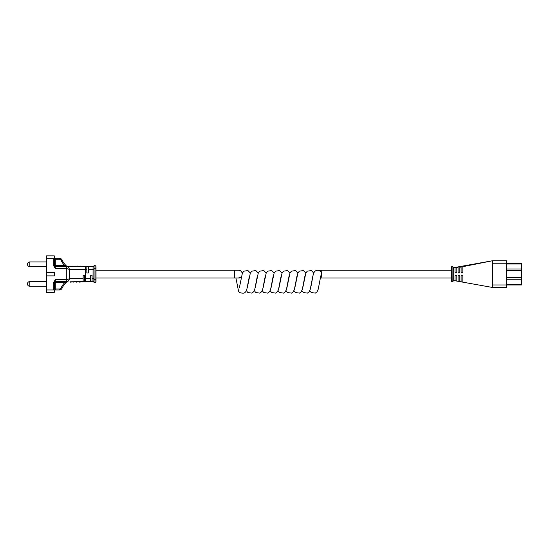 <?xml version="1.0" encoding="UTF-8"?>
<svg xmlns="http://www.w3.org/2000/svg" width="549" height="549" viewBox="0 0 549 549"><rect width="100%" height="100%" fill="white"/><g stroke="black" fill="none" stroke-linecap="round" stroke-linejoin="round"><path stroke-width="0.82" d="M453.749 279.05L453.707 277.972M453.728 269.765L453.755 268.612M453.755 268.578L453.749 279.736M452.85 266.773L453.749 268.482M452.904 267.72L452.85 266.711L451.587 266.711L451.587 281.507L452.85 281.507L452.904 267.72M455.052 268.221L455.052 267.548L456.816 267.219L456.816 272.201C456.219 273.333 455.629 273.333 455.052 272.201L455.052 268.221M458.072 267.617L458.072 266.986L459.836 266.663L459.836 272.201C459.239 273.34 458.655 273.34 458.072 272.201L458.072 267.617L456.816 267.871M461.091 267.013L461.091 266.43L462.855 266.107L462.855 272.201C462.265 273.34 461.675 273.34 461.091 272.201L461.091 267.013L459.836 267.267M492.604 287.484L492.604 284.972L506.446 284.972L506.446 287.484L492.604 287.484L453.707 280.525L452.85 281.507M492.604 263.246L492.604 260.734L506.446 260.734L506.446 263.246L492.604 263.246L492.604 284.972M461.091 281.788L461.091 276.037C461.675 274.905 462.258 274.905 462.855 276.037L462.855 282.111L461.091 281.788M455.052 280.669L455.052 276.037C455.629 274.905 456.219 274.905 456.816 276.037L456.816 280.999L455.052 280.669M458.072 281.232L458.072 276.037C458.648 274.905 459.239 274.905 459.836 276.037L459.836 281.555L458.072 281.232M506.446 263.246L521.55 263.246L506.446 263.246L506.446 284.972L521.55 284.972L521.55 284.204L506.446 284.204M506.446 260.734L492.604 260.734L462.855 266.663M521.55 263.246L521.55 284.204M46.473 261.921L29.824 261.921A2.374 2.374 0 0 0 27.45 264.295A2.374 2.374 0 0 0 29.824 266.677L46.473 266.677M46.473 286.297L29.824 286.297A2.374 2.374 0 0 1 27.45 283.922A2.374 2.374 0 0 1 29.824 281.541L46.473 281.541M46.576 275.893L46.576 272.325M46.473 289.961L46.473 292.343L54.303 292.343L54.303 289.961L46.473 289.961L46.473 275.893L54.303 275.893L54.303 272.325L46.473 272.325L46.473 255.875L54.303 255.875L54.303 258.256L55.291 258.256L46.473 258.256M64.658 266.581L64.658 265.586A19.524 19.524 0 0 1 61.138 260.391A1.983 1.983 0 0 0 59.34 259.245L55.291 259.245L55.291 265.586L64.658 265.586L66.903 266.347A18.529 18.529 0 0 1 62.037 259.972A2.971 2.971 0 0 0 59.34 258.256L55.291 258.256L59.34 258.256A2.971 2.971 0 0 1 62.037 259.972A18.529 18.529 0 0 0 66.903 266.347A0.988 0.988 0 0 0 67.541 266.581L86.852 266.581L86.852 269.552L69.291 269.552L69.291 278.666L83.139 278.666L83.139 275.2L84.628 275.2L84.628 278.666L85.472 278.666L85.472 266.581M54.303 265.586L54.303 259.245L54.303 265.606L55.291 268.653L55.291 265.586L54.303 265.586A0.988 0.988 0 0 0 55.291 266.581L66.752 266.581A2.971 2.539 90 0 1 69.291 269.552A2.971 0.885 10.9 0 0 66.752 268.653L55.291 268.653L53.315 265.119L53.315 258.256L54.303 258.256M94.037 268.66L94.037 282.529A0.988 0.988 0 0 0 93.055 281.637L90.571 281.637L90.571 275.2L92.06 275.2L92.06 278.666L93.049 278.666L93.049 266.649A0.988 0.968 0 0 0 94.037 265.689L94.037 268.66L96.02 268.66L96.02 279.558L96.02 277.972L234.656 277.972L234.656 270.245L96.02 270.245L96.02 266.677A0.988 0.988 0 0 0 95.032 265.689L94.037 265.689A0.988 0.988 0 0 1 93.055 266.581L86.852 266.581M73.333 282.138L74.733 281.637L84.628 281.637L84.628 278.666L84.628 281.637L85.472 281.637L85.472 278.666L90.571 278.666M83.139 278.666L83.139 281.637L69.97 281.802M71.397 281.802L73.141 281.973M90.571 281.637L85.472 281.637M66.752 281.637A2.971 2.539 -90 0 0 69.291 278.666A2.971 0.885 -10.9 0 1 66.752 279.565L66.752 281.637L55.291 281.637A0.988 0.988 0 0 0 54.303 282.632L54.303 282.632A0.988 0.988 0 0 1 55.291 281.637L55.291 279.565L66.752 279.565L66.752 266.581M54.303 282.611A0.988 0.494 180 0 1 53.315 283.099L55.291 279.565L54.303 282.611L54.303 288.973L53.315 289.961L55.291 289.961L55.291 288.973L59.34 288.973A1.983 1.983 0 0 0 61.138 287.827A19.524 19.524 0 0 1 64.658 282.632L64.658 281.637M46.473 272.325L46.473 275.893M94.037 279.558L96.02 279.558L96.02 281.541A0.988 0.988 0 0 1 95.032 282.529L95.032 265.689A0.988 0.988 0 0 1 96.02 266.677M88.341 266.581L88.341 273.018L86.852 273.018L86.852 269.552M65.105 282.481L66.903 281.87A18.529 18.529 0 0 0 62.037 288.246A2.971 2.971 0 0 1 59.34 289.961L55.291 289.961M92.06 281.637L92.06 278.666M94.037 278.666L93.049 278.666L93.049 281.568A0.988 0.968 180 0 1 94.037 282.529L95.032 282.529A0.988 0.988 0 0 0 96.02 281.541M66.45 282.028L65.379 282.385M66.903 281.87A0.988 0.988 0 0 1 67.541 281.637A0.988 0.988 0 0 0 66.903 281.87A18.529 18.529 0 0 0 62.037 288.246A2.971 2.971 0 0 1 59.34 289.961L59.34 288.973M53.315 283.099L53.315 289.961A0.988 0.988 0 0 0 54.303 288.973L55.291 288.973L55.291 281.637M53.315 258.256A0.988 0.988 0 0 1 54.303 259.245A0.988 0.988 0 0 0 53.315 258.256L54.227 258.867M54.303 265.606A0.988 0.494 180 0 0 53.315 265.119M70.19 282.138L71.171 282.138L69.998 281.973M76.476 282.138L77.677 281.802L76.057 281.637M80.792 281.973L79.612 282.138L80.82 281.802L79.193 281.637M70.19 266.08L71.397 266.416L69.771 266.581L71.59 266.581M81.012 266.581L80.593 266.08L79.42 266.244L80.82 266.416L79.392 266.416M77.876 266.581L77.45 266.08L76.277 266.244L77.677 266.416L76.249 266.416M74.506 266.244L73.106 266.416M242.349 273.251A3.864 3.809 -90 0 0 238.637 270.245L234.656 270.245M315.304 271.062A3.864 3.781 90 0 1 318.324 270.307L317.727 270.245M310.768 287.477L311.887 281.836C313.232 273.628 313.699 270.993 316.993 270.314L318.324 270.307C317.562 269.779 322.332 271.693 321.412 274.088L320.664 276.435M238.506 277.972L241.409 276.778M241.395 276.868A3.864 3.829 180 0 1 238.094 277.972M521.55 270.712L506.446 270.712M521.55 268.983L506.446 268.983M521.55 277.506L506.446 277.506M521.55 279.235L506.446 279.235M521.55 264.014L506.446 264.014M29.824 266.677L29.824 261.921M94.037 269.552L88.341 269.552M64.658 282.632L54.303 282.632M29.824 281.541L29.824 286.297M93.055 281.637A0.988 0.988 0 0 1 94.037 282.529M94.037 265.689A0.988 0.988 0 0 1 93.055 266.581M62.037 288.246L61.138 287.827M55.291 258.256L55.291 259.245L54.303 259.245M59.34 258.256L59.34 259.245M62.037 259.972L61.138 260.391M74.534 281.802L73.106 281.802M317.631 270.245L318.043 270.245A3.864 3.781 90 0 1 321.824 274.109L321.824 277.972L451.587 277.972M318.043 270.245L321.824 270.245L321.824 274.109A3.864 3.781 90 0 1 320.506 277.046M238.541 277.972L238.465 277.972A3.864 3.809 -90 0 0 241.471 276.483M242.233 273.56A3.864 3.809 -90 0 0 238.465 270.245M453.707 267.692L492.604 260.734M235.898 277.972L238.41 290.483C238.678 292.418 240.524 293.296 243.969 293.125C245.41 292.459 246.364 291.203 246.83 289.357L249.39 276.209M250.351 273.073L247.928 270.554L243.797 271.185L242.377 273.189L239.426 287.47M242.425 273.073L241.903 272.126M258.277 273.073L255.861 270.554L251.723 271.185L250.303 273.189L247.352 287.47M257.316 276.209L254.763 289.357L253.652 291.752L251.895 293.125L247.764 292.493L246.391 290.599M266.21 273.073L263.788 270.554L259.656 271.185L258.229 273.189L255.278 287.47M265.249 276.209L262.69 289.357L261.578 291.752L259.821 293.125L255.69 292.493L254.317 290.599M274.136 273.073L271.714 270.554L267.583 271.185L266.155 273.189L263.204 287.47M273.176 276.209L270.616 289.357L269.504 291.752L267.747 293.125L263.616 292.493L262.244 290.599M282.062 273.073L279.64 270.554L275.509 271.185L274.088 273.189L271.131 287.47M281.102 276.209L278.542 289.357L277.43 291.752L275.68 293.125L271.542 292.493L270.17 290.599M289.989 273.073L287.566 270.554L283.435 271.185L282.014 273.189L279.064 287.47M289.028 276.209L286.468 289.357L285.356 291.752L283.607 293.125L279.475 292.493L278.096 290.599M297.915 273.073L295.499 270.554L291.361 271.185L289.941 273.189L286.99 287.47M296.954 276.209L294.401 289.357L293.29 291.752L291.533 293.125L287.401 292.493L286.029 290.599M305.848 273.073L303.425 270.554L299.294 271.185L297.867 273.189L294.916 287.47M304.887 276.209L302.327 289.357L301.216 291.752L299.459 293.125L295.328 292.493L293.955 290.599M313.774 273.073L311.352 270.554L307.22 271.185L305.793 273.189L302.842 287.47M312.813 276.209L310.254 289.357L309.142 291.752L307.385 293.125L303.254 292.493L301.881 290.599M320.74 276.216L318.194 289.309L317.082 291.739L315.339 293.118L311.201 292.507L309.808 290.599M234.656 277.972L238.465 277.972M321.824 270.245L451.587 270.245M321.824 277.972L320.3 277.972"/></g></svg>
